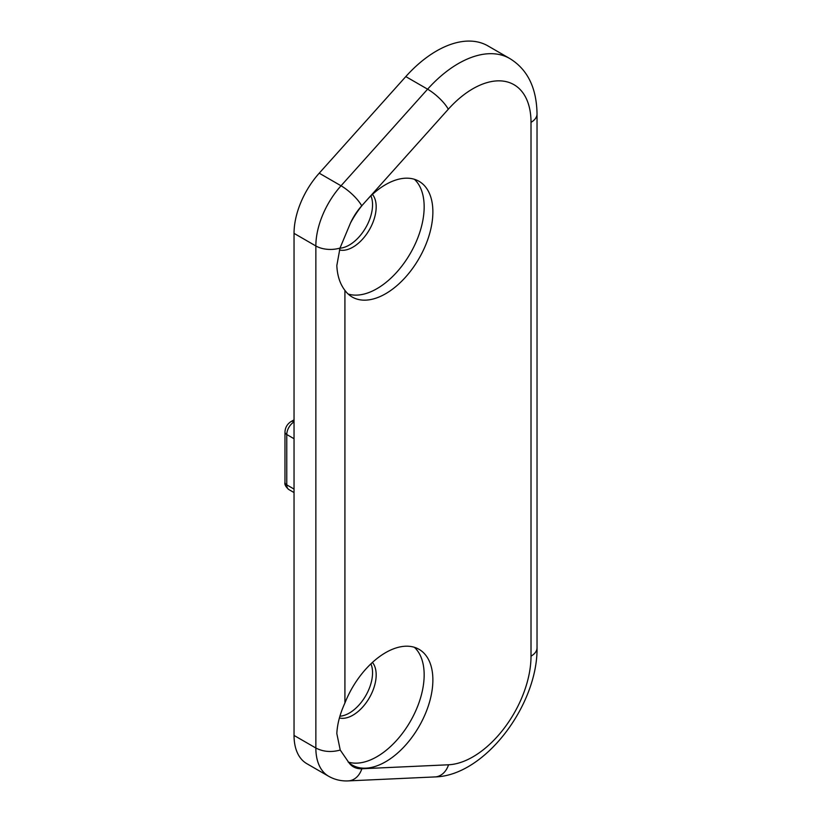 <?xml version="1.0" encoding="UTF-8"?>
<svg xmlns="http://www.w3.org/2000/svg" width="822" height="822" viewBox="0 0 822 822"><rect width="100%" height="100%" fill="white"/><g stroke="black" fill="none" stroke-linecap="round" stroke-linejoin="round"><path stroke-width="1.23" d="M362.471 204.986L361.711 205.839A20.56 5.744 -138.1 0 0 341.027 185.782A61.681 35.613 120 0 0 315.853 245.963L294.04 233.366L294.04 735.433L315.853 748.02A61.681 35.613 120 0 0 328.625 776.256C334.657 779.677 341.202 781.219 348.251 780.9L434.951 776.924C485.144 775.814 537.896 704.444 537.033 647.777L537.033 113.95C536.602 87.82 527.498 69.336 509.722 58.496A102.801 59.348 120 0 0 427.604 89.187A20.56 5.744 -138.1 0 1 448.288 109.244L362.471 204.986A66.818 38.583 120 0 0 350.491 222.998L340.01 248.059A20.56 11.868 180 0 1 315.853 245.963L315.853 748.02C323.2 751.811 331.338 752.49 340.236 750.044L336.825 733.584C337.308 723.905 340.01 713.712 344.921 703.005A66.818 38.583 120 0 1 419.045 649.329A66.818 38.583 120 0 1 432.875 679.917A66.818 38.583 120 0 1 403.715 747.167A66.818 38.583 120 0 1 352.227 765.066A66.818 38.583 120 0 1 348.99 762.795L340.236 750.044M294.04 233.366A61.681 35.613 -60 0 1 319.224 173.185L405.791 76.59L427.604 89.187L341.027 185.782L319.224 173.185M509.722 58.496L487.919 45.898A102.801 59.348 120 0 0 405.791 76.59M328.625 776.256L306.822 763.669A61.681 35.613 -60 0 1 294.04 735.433M339.969 248.182A32.901 18.988 120 0 0 372.551 204.76A32.901 18.988 120 0 0 370.917 195.831M339.969 716.209A32.901 18.988 120 0 0 372.551 672.786A32.901 18.988 120 0 0 370.917 663.847M339.414 717.976A32.901 18.988 120 0 0 363.571 706.047A32.901 18.988 120 0 0 376.178 674.883A32.901 18.988 -60 0 0 372.438 662.429M414.391 647.304A66.818 38.583 -60 0 1 424.162 674.883A66.818 38.583 120 0 1 397.807 739.029A66.818 38.583 120 0 1 348.148 762.056M368.965 197.742A66.818 38.583 120 0 1 419.045 181.313A66.818 38.583 120 0 1 432.875 211.901A66.818 38.583 120 0 1 403.715 279.141A66.818 38.583 120 0 1 352.227 297.04A66.818 38.583 120 0 1 344.921 290.372C340.01 283.97 337.308 275.699 336.825 265.557L340.01 248.059M348.148 294.029A66.818 38.583 120 0 0 397.807 271.003A66.818 38.583 120 0 0 424.162 206.867A66.818 38.583 -60 0 0 414.391 179.288M372.438 194.403A32.901 18.988 -60 0 1 376.178 206.867A32.901 18.988 120 0 1 363.571 238.02A32.901 18.988 120 0 1 339.414 249.96M344.921 290.372L344.921 703.005M348.99 762.795A41.121 23.746 120 0 0 361.844 768.755A20.56 15.741 87.4 0 1 348.251 780.9M361.844 768.755L448.545 764.779A82.241 47.481 120 0 0 531.012 656.172L531.012 122.344A82.241 47.481 120 0 0 448.288 109.244M361.711 205.839A41.121 23.746 120 0 0 350.491 222.998M531.012 122.344A20.56 11.868 0 0 0 537.033 113.95M531.012 656.172A20.56 11.868 0 0 0 537.033 647.777M448.545 764.779A20.56 15.741 87.4 0 1 434.951 776.924M290.957 421.624A6.165 3.565 60 0 1 294.04 421.933A10.275 5.939 -60 0 0 286.775 434.53A6.165 3.565 -0 0 1 284.967 432.002C285.213 427.543 287.217 424.08 290.957 421.624L294.04 419.847M294.04 438.722L286.775 434.53L286.775 484.888L294.04 489.08M284.967 482.37A6.165 3.565 0 0 0 286.775 484.888A10.275 5.939 -60 0 0 288.902 489.593C285.707 486.83 284.402 484.425 284.967 482.37L284.967 432.002M294.04 492.563L288.902 489.593"/></g></svg>
